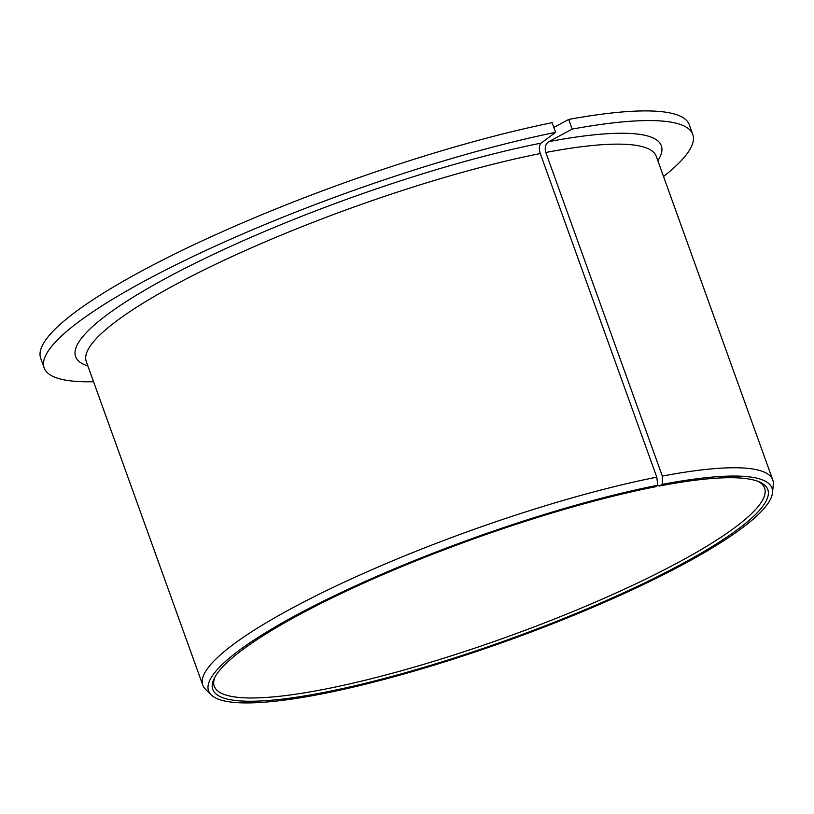 <?xml version="1.0" encoding="UTF-8"?>
<svg xmlns="http://www.w3.org/2000/svg" width="814" height="814" viewBox="0 0 814 814"><rect width="100%" height="100%" fill="white"/><g stroke="black" fill="none" stroke-linecap="round" stroke-linejoin="round"><path stroke-width="1.22" d="M555.575 132.336A344.678 62.22 160.2 0 0 209.513 248.758A344.678 62.22 160.2 0 0 44.18 367.938L40.7 358.272A344.678 62.22 160.2 0 1 206.034 239.092A344.678 62.22 160.2 0 1 552.096 122.67L555.575 132.336L541.117 143.111C539.082 145.177 538.807 148.657 540.282 153.551L656.786 477.157L657.773 485.256A299.389 54.05 160.2 0 0 344.393 591.005A299.389 54.05 160.2 0 0 211.182 694.881A299.389 54.05 160.2 0 0 508.587 640.333A299.389 54.05 160.2 0 0 772.496 492.796A299.389 54.05 160.2 0 0 662.382 484.361L659.289 486.019L657.763 485.205M659.289 486.019A294.963 53.246 160.2 0 1 759.777 482.071A294.963 53.246 160.2 0 1 508.312 639.58A294.963 53.246 160.2 0 1 214.153 678.51A294.963 53.246 160.2 0 1 655.85 486.68L657.773 485.256M214.988 676.943A292.45 52.798 160.2 0 0 214.275 686.233A292.45 52.798 160.2 0 0 507.326 636.833A292.45 52.798 160.2 0 0 764.6 488.095A292.45 52.798 160.2 0 0 758.139 481.4M663.532 176.516A344.678 62.22 160.2 0 0 692.775 134.422A344.678 62.22 160.2 0 0 572.171 129.111L548.87 141.616C545.502 143.936 544.485 147.548 545.818 152.472L662.331 476.088L662.382 484.361M44.18 367.938A344.678 62.22 160.2 0 0 93.549 381.715M692.775 134.422L689.295 124.756A344.678 62.22 160.2 0 0 568.691 119.444L572.171 129.111M568.691 119.444L553.815 127.432M656.786 477.157A302.9 54.68 160.2 0 0 350.549 579.253A302.9 54.68 160.2 0 0 202.778 685.123A302.9 54.68 160.2 0 0 205.413 689.153L211.182 694.881M772.496 492.796L773.3 484.696A302.9 54.68 160.2 0 0 772.761 479.924A302.9 54.68 160.2 0 0 662.331 476.088M540.282 153.551A302.9 54.68 160.2 0 0 234.045 255.647A302.9 54.68 160.2 0 0 86.274 361.518L202.778 685.123M772.761 479.924L656.257 156.308A302.9 54.68 160.2 0 0 545.818 152.472M541.117 143.111A311.253 56.186 160.2 0 0 198.077 261.762A311.253 56.186 160.2 0 0 87.871 365.954M657.854 160.745A311.253 56.186 160.2 0 0 548.87 141.616"/></g></svg>
